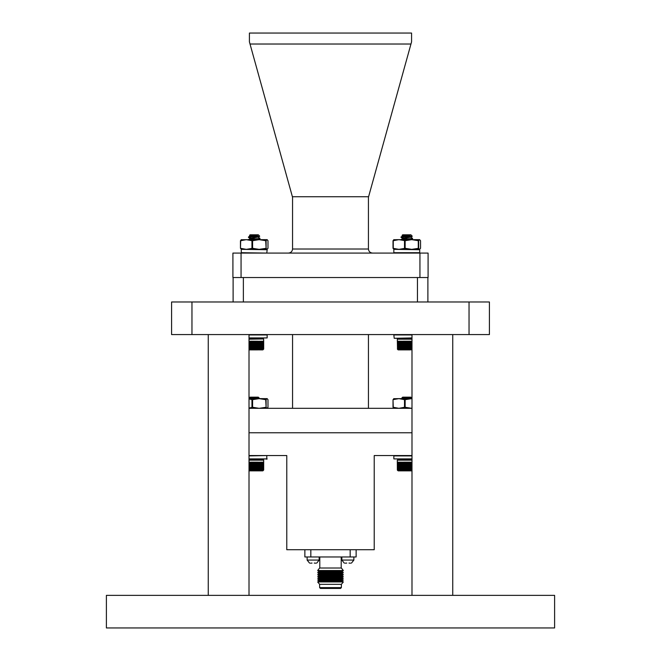 <?xml version="1.0" encoding="UTF-8"?>
<svg xmlns="http://www.w3.org/2000/svg" width="661" height="661" viewBox="0 0 661 661"><rect width="100%" height="100%" fill="white"/><g stroke="black" fill="none" stroke-linecap="round" stroke-linejoin="round"><path stroke-width="0.99" d="M489.413 334.573L171.587 334.573L171.587 301.978L489.413 301.978L489.413 334.573M106.396 595.354L554.604 595.354L554.604 627.95L106.396 627.95L106.396 595.354M452.744 595.354L452.744 334.573M411.993 595.354L411.993 334.573M249.007 595.354L249.007 334.573M208.256 595.354L208.256 334.573M249.412 33.05L411.572 33.05L411.572 41.858L410.968 44.023L250.015 44.023L249.412 41.858L249.412 33.05M250.015 44.023L292.55 197.284L292.55 249.007L368.433 249.007L368.433 197.284L410.968 44.023M292.402 196.747L368.582 196.747M241.058 253.08L241.058 277.529L232.912 277.529L232.912 253.08L428.088 253.08L428.088 277.529L419.942 277.529L419.942 253.08M233.11 301.978L233.11 277.529L427.89 277.529L427.89 301.978M368.433 249.007C368.698 251.461 370.053 252.824 372.507 253.08M288.477 253.08C290.931 252.824 292.286 251.461 292.55 249.007M249.007 432.773L411.993 432.773M368.441 408.324L368.441 334.573M292.559 334.573L292.559 408.324M249.007 408.324L411.993 408.324M408.614 236.564L401.434 237.192L403.127 237.39C399.781 237.084 400.516 236.787 405.342 236.481L409.853 235.572L410.894 234.804L402.665 234.804L402.078 235.39L402.723 235.803L406.275 236.332M410.869 234.804L402.665 236.051L409.374 234.804C403.02 235.101 401.12 235.374 403.664 235.622L402.979 235.572M410.894 234.804L412.282 236.241L409.655 236.481C401.772 236.902 399.599 237.307 403.127 237.712L401.029 237.398L403.127 237.712M411.993 334.945L393.84 334.945L394.212 338.3L411.993 338.3L397.972 338.399L397.311 339.192L397.501 349.231M397.542 349L397.542 341.2L397.459 349M397.765 349L397.765 341.2L398.079 349.363L397.641 349M398.046 349L398.046 341.2L398.385 349.363L397.897 349M398.401 349L398.401 341.2L398.757 349.363L398.219 349M398.823 349L398.823 341.2L399.186 349.363L398.6 349M399.294 341.2L399.533 349.363L399.674 341.431M399.831 341.2L400.062 349.363L400.211 341.431M400.417 341.2L400.64 349.363L400.806 341.431M401.053 341.2L401.268 349.363L401.442 341.431M401.731 341.2L401.938 349.363L402.119 341.431M402.45 341.2L402.64 349.363L402.838 341.431M403.582 341.2L403.574 349.363L403.202 341.2M404.375 341.2L404.342 349.363L403.978 341.2M405.185 341.2L405.135 349.363L404.78 341.2M406.003 341.2L405.928 349.363L405.59 341.2M406.829 341.2L406.738 349.363L406.416 341.2M407.655 341.2L407.54 349.363L407.242 341.2M408.473 341.2L408.341 349.363L408.068 341.2M409.275 341.2L409.126 349.363L408.878 341.2M410.06 341.2L409.894 349.363L409.671 341.2M410.448 349L410.448 341.2L410.828 349L410.06 349M411.2 349L411.2 341.2L411.555 349L410.828 349M411.861 349.363L411.993 341.2M411.167 341.431L411.167 349.363M410.448 341.431L410.448 349.363M402.838 349.363L402.64 341.431M402.119 349.363L401.938 341.431M401.442 349.363L401.268 341.431M400.806 349.363L400.64 341.431M399.674 349.363L399.533 341.431M410.307 349.892L398.203 349.892L401.177 349.892L398.203 349.892L397.435 349.256M400.979 237.349L402.714 235.994L404.97 236.514L402.723 235.803M409.655 236.481L405.342 236.481M410.572 237.192L402.714 238.58L400.979 239.613L402.714 238.58L404.97 239.1L402.665 238.315L406.779 238.968M410.431 238.687C402.185 239.117 399.756 239.546 403.127 239.976C399.756 239.546 402.185 239.117 410.431 238.687L412.571 238.315L410.845 237.282L412.538 238.274M412.571 238.315L410.431 239.009C402.185 239.439 399.756 239.869 403.127 240.307M401.244 349.892L403.251 349.892M406.779 239.29L409.96 239.654M410.894 237.018L402.714 238.257L406.779 238.001M400.979 338.3L399.938 338.3M419.603 239.654L420.536 240.703L420.536 248.305L419.603 249.354L418.273 248.305L418.273 240.703L411.712 239.654L419.603 239.654L418.661 240.703L418.661 248.305L411.712 249.354L405.152 248.305L398.889 249.354L393.014 248.305L393.956 249.354L393.014 248.305L393.014 240.736L393.262 248.305L393.262 240.703L398.889 239.654L411.712 239.654L405.152 240.703L405.152 248.305M393.725 239.72L398.889 239.654L405.152 240.703M419.603 249.354L393.725 249.288M393.014 240.703L393.956 239.654M400.756 249.354L398.889 249.354M260.021 338.3L249.007 338.399M255.956 338.3L261.062 338.3M241.174 239.72L267.16 239.654L267.986 240.703L267.986 248.305L267.044 249.354L266.11 248.305L259.153 249.354L252.593 248.305L246.33 249.354L240.464 248.305L241.397 249.354L240.464 248.305L240.464 240.736M267.044 249.354L241.174 249.288M267.044 239.654L266.11 240.703L266.11 248.305L265.714 240.703L259.153 239.654L252.593 240.703L252.593 248.305M251.957 248.305L251.957 240.703L246.33 239.654L240.711 240.703L240.464 248.305M240.464 240.703L241.397 239.654M251.957 240.703L252.593 240.703M250.569 237.39C247.222 237.084 247.966 236.787 252.783 236.481L257.294 235.572L258.335 234.804L250.106 234.804L249.519 235.39L250.172 235.803L253.725 236.332M258.021 237.192L259.732 236.241L258.335 234.804L250.106 236.051L256.815 234.804C250.461 235.101 248.561 235.374 251.114 235.622L250.428 235.572M259.732 236.241L257.096 236.481C249.214 236.902 247.04 237.307 250.569 237.712L248.47 237.398L250.569 237.712M249.18 341.2L249.379 349.363L249.569 341.431M249.899 341.2L250.081 349.363L250.279 341.431M251.031 341.2L251.023 349.363L250.651 341.2M251.816 341.2L251.791 349.363L251.428 341.2M252.626 341.2L252.576 349.363L252.221 341.2M253.444 341.2L253.378 349.363L253.039 341.2M254.27 341.2L254.179 349.363L253.865 341.2M255.096 341.2L254.989 349.363L254.692 341.2M255.914 341.2L255.782 349.363L255.51 341.2M256.724 341.2L256.575 349.363L256.328 341.2M257.509 341.2L257.344 349.363L257.121 341.2M257.897 349L257.897 341.2L258.269 349L257.509 349M258.641 349L258.641 341.2L258.996 349L258.269 349M259.352 349L259.352 341.2L259.69 349L258.996 349M260.029 349L260.029 341.2L260.343 349L259.996 349.438L259.69 349M259.302 341.431L259.302 349.363M258.616 341.431L258.616 349.363M257.889 341.431L257.889 349.363M250.279 349.363L250.081 341.431M249.569 349.363L249.379 341.431M257.749 349.892L249.007 349.892M248.429 237.349L250.155 235.994L252.411 236.514L250.172 235.803M257.096 236.481L252.783 236.481M258.335 237.018L250.155 238.58L248.429 239.613L250.155 238.58L252.411 239.1L250.106 238.315L254.221 238.968M257.873 238.687C249.635 239.117 247.197 239.546 250.569 239.976C247.197 239.546 249.635 239.117 257.873 238.687L260.021 238.315L258.286 237.282L259.98 238.274M260.021 238.315L257.873 239.009C249.635 239.439 247.197 239.869 250.569 240.307M263.689 349L263.689 341.2L263.656 349M263.557 349L263.483 341.2L263.615 349M263.384 349L263.268 341.2L263.483 349M263.136 349L262.995 341.2L263.268 349M262.822 349L262.648 341.2L262.995 349M262.45 349L262.235 341.2L262.648 349M262.004 349L261.764 341.2L262.235 349M261.508 349L261.244 341.2L261.764 349M260.955 349L260.657 341.2L261.244 349M250.693 349.892L256.228 349.892M261.128 341.431L261.128 349.363M260.566 341.431L260.566 349.363M254.221 239.29L257.402 239.654M258.277 237.092L250.155 238.257L254.221 238.001M408.614 239.15L402.301 239.654M256.063 236.564L248.875 237.192M256.063 239.15L249.742 239.654M258.286 397.17L250.155 398.467L249.337 397.988L258.335 397.17L250.106 397.17L249.321 397.955L258.096 398.566M257.897 398.624L259.046 397.939L258.277 397.36L252.419 398.269M249.007 470.764L259.823 470.863M250.155 398.467L249.337 397.988M249.007 398.624L267.16 398.624L267.986 399.674L267.986 407.275L267.044 408.324L266.11 407.275L259.153 408.324L252.593 407.275L249.007 408.077M314.239 563.065L315.826 563.18M348.958 563.065L350.545 563.18M341.373 587.621L340.547 588.447L320.453 588.447L319.627 587.621L341.373 587.621L341.373 584.324L343.348 581.936L317.652 581.936L319.296 580.986L341.704 580.986L343.348 581.936M319.627 587.621L319.627 584.324L341.373 584.324M343.348 580.036L341.704 579.086L319.296 579.086L317.652 580.036L343.348 580.036L341.704 580.986M343.348 578.135L341.704 577.185L319.296 577.185L317.652 578.135L343.348 578.135L341.704 579.086M343.348 576.235L341.704 575.285L319.296 575.285L317.652 576.235L343.348 576.235L341.704 577.185M343.348 574.335L341.704 573.384L319.296 573.384L317.652 574.335L343.348 574.335L341.704 575.285M343.348 572.434L341.704 571.476L319.296 571.476L317.652 572.434L343.348 572.434L341.704 573.384M343.348 570.526L341.373 568.014L319.627 568.014L317.652 570.526L343.348 570.526L341.704 571.476M345.174 563.18L346.761 563.065M310.455 563.18L312.042 563.065M411.993 455.545L374.225 455.545L374.225 549.721L286.775 549.721L286.775 455.545L249.007 455.545M356.13 549.721L356.13 556.967L304.87 556.967L304.87 549.721M350.173 556.967L350.173 549.721M310.827 556.967L310.827 549.721M249.007 458.899L267.16 458.899L249.007 459.271M400.979 459.271L411.993 459.271M259.79 398.624L258.748 397.641M259.046 397.939L257.559 397.17M249.494 469.963L249.858 462.163L249.883 470.335L249.139 469.963L249.007 462.163M250.23 462.163L250.412 470.335L250.61 462.394M251.378 462.163L251.362 470.335L250.99 462.163M252.18 462.163L252.138 470.335L251.783 462.163M252.989 462.163L252.932 470.335L252.585 462.163M253.816 462.163L253.733 470.335L253.411 462.163M254.642 462.163L254.543 470.335L254.229 462.163M255.468 462.163L255.344 470.335L255.055 462.163M256.278 462.163L256.137 470.335L255.873 462.163M257.079 462.163L256.922 470.335L256.683 462.163M257.856 462.163L257.683 470.335L257.468 462.163M258.236 469.963L258.236 462.163L258.6 469.963L257.856 469.963M258.963 469.963L258.963 462.163L259.319 469.963L258.6 469.963M259.666 469.963L259.666 462.163L259.996 469.963L259.319 469.963M260.318 469.963L260.318 462.163L260.624 469.963L259.996 469.963M260.93 469.963L260.93 462.163L261.211 469.963L260.624 469.963M261.483 469.963L261.483 462.163L261.739 469.963L261.211 469.963M261.987 469.963L261.987 462.163L262.21 469.963L261.739 469.963M262.425 469.963L262.425 462.163L262.21 469.963M262.805 469.963L262.805 462.163L262.624 469.963M263.128 469.963L263.128 462.163L262.971 469.963M263.375 469.963L263.375 462.163L263.26 469.963M263.549 469.963L263.549 462.163L263.466 469.963M261.368 462.394L261.368 470.335M260.822 462.394L260.822 470.335M260.236 462.394L260.236 470.335M259.608 462.394L259.608 470.335M258.93 462.394L258.93 470.335M258.22 462.394L258.22 470.335M250.61 470.335L250.412 462.394M249.883 470.335L249.883 462.394M263.45 470.318L262.797 470.863L249.007 470.863M263.508 470.202L263.689 462.163M250.717 470.863L257.724 470.863M410.845 397.17L402.714 398.467L401.88 397.955L402.665 397.17L410.894 397.17L401.896 397.988L410.655 398.566M410.456 398.624L411.596 397.939L410.828 397.36L404.978 398.269M397.542 470.335L397.302 462.163L397.534 470.335M403.276 470.863L398.302 470.863M402.714 398.467L401.888 397.988M411.596 397.939L410.117 397.17M411.993 459.362L398.302 459.271M397.344 469.963L397.302 460.163L411.993 460.163M397.451 469.963L397.451 462.163L397.385 469.963M397.633 469.963L397.633 462.163L397.534 469.963M397.881 469.963L397.881 462.163L398.211 470.335L397.748 469.963M398.195 469.963L398.195 462.163L398.542 470.335L398.029 469.963M398.583 469.963L398.583 462.163L398.938 470.335L398.376 469.963M399.021 469.963L399.021 462.163L399.269 470.335L398.79 469.963M399.525 469.963L399.798 462.163L399.905 470.335L399.269 469.963L399.021 462.163M400.087 462.163L400.318 470.335L400.475 462.394M400.698 462.163L400.913 470.335L401.087 462.394M401.351 462.163L401.558 470.335L401.739 462.394M402.053 462.163L402.243 470.335L402.433 462.394M402.78 462.163L402.962 470.335L403.16 462.394M403.937 462.163L403.921 470.335L403.549 462.163M404.73 462.163L404.697 470.335L404.334 462.163M405.548 462.163L405.49 470.335L405.143 462.163M406.366 462.163L406.292 470.335L405.961 462.163M407.193 462.163L407.093 470.335L406.788 462.163M408.019 462.163L407.895 470.335L407.614 462.163M408.829 462.163L408.696 470.335L408.432 462.163M409.63 462.163L409.473 470.335L409.233 462.163M410.407 462.163L410.233 470.335L410.027 462.163M410.787 469.963L410.787 462.163L411.159 469.963L410.407 469.963M411.522 469.963L411.522 462.163L411.869 469.963L411.159 469.963M411.481 462.394L411.481 470.335M410.77 462.394L410.77 470.335M403.16 470.335L402.962 462.394M402.433 470.335L402.243 462.394M401.739 470.335L401.558 462.394M401.087 470.335L400.913 462.394M400.475 470.335L400.318 462.394M399.905 470.335L399.905 462.394M411.993 470.863L398.203 470.863L397.401 470.202M267.044 398.624L266.11 399.674L266.11 407.275L265.714 399.674L259.153 398.624L252.593 399.674L252.593 407.275M251.957 407.275L251.957 399.674L249.007 398.872M251.957 399.674L252.593 399.674M393.014 407.275L393.956 408.324L393.014 407.275L393.014 399.707L393.014 407.275M393.725 398.69L398.88 398.624L393.014 399.674L393.956 398.624L393.014 399.674L393.262 407.275L398.88 408.324L404.507 407.275L404.507 399.674L398.88 398.624L411.993 398.624M411.712 398.624L405.152 399.674L405.152 407.275L404.507 407.275M411.712 408.324L405.152 407.275M404.507 399.674L405.152 399.674M469.037 334.573L469.037 301.978M191.963 334.573L191.963 301.978M243.372 277.529L243.372 301.978M417.446 277.529L417.446 301.978M411.993 338.399L398.203 338.3M411.993 338.961L397.311 339.192L411.993 339.192M406.416 349L406.003 349M407.242 349L406.829 349M408.068 349L407.655 349M411.993 349.793L398.203 349.892M411.886 349.231L411.473 349.231M411.183 349.231L410.745 349.231M410.448 349.231L409.994 349.231M409.68 349.231L409.217 349.231M408.895 349.231L408.415 349.231M408.093 349.231L407.606 349.231M407.275 349.231L406.788 349.231M406.457 349.231L405.97 349.231M405.647 349.231L405.16 349.231M404.838 349.231L404.358 349.231M404.045 349.231L403.582 349.231M403.276 349.231L402.83 349.231M402.532 349.231L402.103 349.231M401.822 349.231L401.409 349.231M400.062 341.431L400.062 349.363M403.574 341.431L403.574 349.363M403.375 341.431L403.375 349.363M404.342 341.431L404.342 349.363M404.135 341.431L404.135 349.363M405.135 341.431L405.135 349.363M404.92 341.431L404.92 349.363M405.928 341.431L405.928 349.363M405.714 341.431L405.714 349.363M406.738 341.431L406.738 349.363M406.515 341.431L406.515 349.363M407.54 341.431L407.54 349.363M407.325 341.431L407.325 349.363M408.341 341.431L408.341 349.363M408.126 341.431L408.126 349.363M409.126 341.431L409.126 349.363M408.919 341.431L408.919 349.363M409.894 341.431L409.894 349.363M409.688 341.431L409.688 349.363M394.212 338.3L411.993 337.928M404.507 248.305L404.507 240.703M393.84 249.726L393.84 252.709L419.718 252.709L419.718 249.726L394.212 249.354M249.007 337.928L267.16 337.928L267.16 334.945L249.007 334.945M241.282 249.726L241.282 252.709L266.788 253.08L267.16 249.726L241.662 249.354M262.797 338.3L263.599 338.961L249.007 338.961M263.689 341.208L263.599 338.961L249.007 339.192M253.039 349L252.626 349M253.865 349L253.444 349M254.692 349L254.27 349M255.51 349L255.096 349M256.328 349L255.914 349M263.565 349.256L262.797 349.892L249.007 349.793M259.335 349.231L258.922 349.231M258.633 349.231L258.195 349.231M257.889 349.231L257.435 349.231M257.129 349.231L256.658 349.231M256.336 349.231L255.857 349.231M255.534 349.231L255.047 349.231M254.725 349.231L254.229 349.231M253.907 349.231L253.419 349.231M253.089 349.231L252.601 349.231M252.279 349.231L251.808 349.231M251.494 349.231L251.023 349.231M250.717 349.231L250.271 349.231M249.974 349.231L249.544 349.231M251.023 341.431L251.023 349.363M250.816 341.431L250.816 349.363M251.791 341.431L251.791 349.363M251.577 341.431L251.577 349.363M252.576 341.431L252.576 349.363M252.362 341.431L252.362 349.363M253.378 341.431L253.378 349.363M253.155 341.431L253.155 349.363M254.179 341.431L254.179 349.363M253.964 341.431L253.964 349.363M254.989 341.431L254.989 349.363M254.766 341.431L254.766 349.363M255.782 341.431L255.782 349.363M255.567 341.431L255.567 349.363M256.575 341.431L256.575 349.363M256.361 341.431L256.361 349.363M257.344 341.431L257.344 349.363M257.137 341.431L257.137 349.363M260.128 341.431L260.128 349.363M263.689 469.963L263.689 460.163L249.007 460.163M307.125 556.967L307.125 560.074L319.156 560.074L316.71 563.106L319.156 560.074L319.156 556.967L319.156 560.074M341.844 556.967L341.844 560.074L353.875 560.074L351.429 563.106L353.875 560.074L353.875 556.967L353.875 560.074M266.788 459.271L266.788 455.545L249.007 455.916M411.993 455.916L393.84 455.916L393.84 458.899L411.993 458.899M249.007 459.932L263.599 459.932L262.797 459.271L249.007 459.362M253.411 469.963L252.989 469.963M254.229 469.963L253.816 469.963M255.055 469.963L254.642 469.963M258.947 470.202L258.525 470.202M258.228 470.202L257.782 470.202M257.476 470.202L257.013 470.202M256.691 470.202L256.22 470.202M255.898 470.202L255.419 470.202M255.088 470.202L254.601 470.202M254.27 470.202L253.783 470.202M253.452 470.202L252.965 470.202M252.642 470.202L252.163 470.202M251.841 470.202L251.37 470.202M251.064 470.202L250.61 470.202M250.304 470.202L249.866 470.202M249.577 470.202L249.164 470.202M251.362 462.394L251.362 470.335M251.155 462.394L251.155 470.335M252.138 462.394L252.138 470.335M251.932 462.394L251.932 470.335M252.932 462.394L252.932 470.335M252.717 462.394L252.717 470.335M253.733 462.394L253.733 470.335M253.518 462.394L253.518 470.335M254.543 462.394L254.543 470.335M254.32 462.394L254.32 470.335M255.344 462.394L255.344 470.335M255.129 462.394L255.129 470.335M256.137 462.394L256.137 470.335M255.923 462.394L255.923 470.335M256.922 462.394L256.922 470.335M256.708 462.394L256.708 470.335M257.683 462.394L257.683 470.335M257.476 462.394L257.476 470.335M411.993 459.932L397.302 460.163L398.203 459.271M405.143 469.963L404.73 469.963M405.961 469.963L405.548 469.963M406.788 469.963L406.366 469.963M407.614 469.963L407.193 469.963M408.432 469.963L408.019 469.963M411.993 470.764L398.203 470.863M411.506 470.202L411.076 470.202M410.778 470.202L410.332 470.202M410.027 470.202L409.564 470.202M409.25 470.202L408.771 470.202M408.448 470.202L407.969 470.202M407.639 470.202L407.151 470.202M406.821 470.202L406.333 470.202M406.011 470.202L405.524 470.202M405.193 470.202L404.714 470.202M404.4 470.202L403.929 470.202M403.615 470.202L403.16 470.202M402.855 470.202L402.417 470.202M402.128 470.202L401.714 470.202M403.921 462.394L403.921 470.335M403.714 462.394L403.714 470.335M404.697 462.394L404.697 470.335M404.482 462.394L404.482 470.335M405.49 462.394L405.49 470.335M405.267 462.394L405.267 470.335M406.292 462.394L406.292 470.335M406.069 462.394L406.069 470.335M407.093 462.394L407.093 470.335M406.879 462.394L406.879 470.335M407.895 462.394L407.895 470.335M407.68 462.394L407.68 470.335M408.696 462.394L408.696 470.335M408.481 462.394L408.481 470.335M409.473 462.394L409.473 470.335M409.266 462.394L409.266 470.335M410.233 462.394L410.233 470.335M410.027 462.394L410.027 470.335M410.828 237.092L412.282 236.241M402.723 238.39L401.029 237.398M410.828 239.679L412.53 238.687M420.545 248.288L420.545 240.72M240.455 248.288L240.455 240.72M267.986 248.288L267.986 240.72M250.172 238.39L248.47 237.398L250.172 238.39M258.277 239.679L259.971 238.687M401.02 236.977L402.714 235.994M248.462 236.977L250.155 235.994M341.208 568.014L341.208 556.967M319.792 568.014L319.792 556.967M319.296 571.476L317.652 570.526M319.296 573.384L317.652 572.434M319.296 575.285L317.652 574.335M319.296 577.185L317.652 576.235M319.296 579.086L317.652 578.135M319.296 580.986L317.652 580.036M319.627 584.324L317.652 581.936M307.125 560.074L309.563 563.106L307.125 560.074M341.844 560.074L344.282 563.106L341.844 560.074M267.986 407.259L267.986 399.69"/></g></svg>

